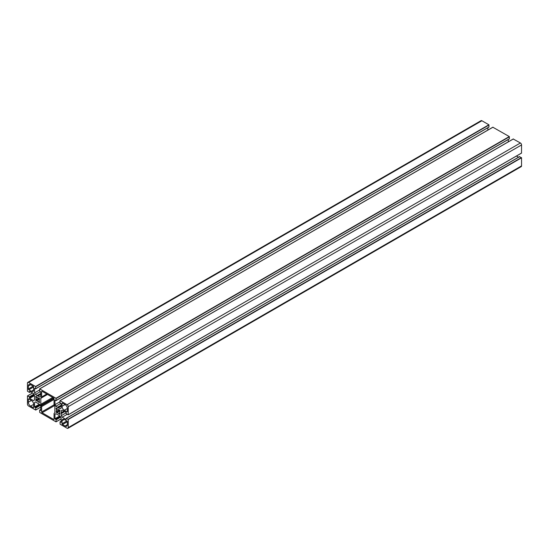 <?xml version="1.0" encoding="UTF-8"?>
<svg xmlns="http://www.w3.org/2000/svg" width="549" height="549" viewBox="0 0 549 549"><rect width="100%" height="100%" fill="white"/><g stroke="black" fill="none" stroke-linecap="round" stroke-linejoin="round"><path stroke-width="0.82" d="M62.037 420.774A3.205 1.853 60 0 1 62.703 419.306A3.205 1.853 60 0 1 64.302 419.463L66.889 420.953A0.638 0.371 60 0 1 67.342 421.742L67.342 424.72A3.205 1.853 60 0 1 66.676 426.189A3.205 1.853 60 0 1 65.077 426.031L62.49 424.542A0.638 0.371 60 0 1 62.037 423.753L62.037 420.774L64.302 419.463M33.661 389.941A3.205 1.853 60 0 1 32.995 391.41A3.205 1.853 60 0 1 31.396 391.252L28.809 389.756A0.638 0.371 60 0 1 28.356 388.973L28.356 385.988A3.205 1.853 60 0 1 29.022 384.52A3.205 1.853 60 0 1 30.62 384.677L33.208 386.173A0.638 0.371 60 0 1 33.661 386.956L33.661 389.941L31.396 391.252M31.396 400.461A3.205 1.853 60 0 1 33.661 404.387L33.661 407.372A0.638 0.371 60 0 1 33.208 407.632L30.62 406.143A3.205 1.853 60 0 1 28.356 402.218L28.356 399.233A0.638 0.371 60 0 1 28.809 398.972L31.396 400.461L28.356 402.218M54.056 419.148A0.638 0.371 60 0 1 53.603 419.409L42.095 412.766A0.638 0.371 60 0 1 41.642 411.976L41.642 406.589A1.283 0.741 -120 0 0 41.374 405.69L41.086 405.196A1.283 0.741 60 0 1 40.825 404.304L40.825 398.293A1.283 0.741 60 0 1 41.086 397.709L41.374 397.545A1.283 0.741 -120 0 0 41.642 396.954L41.642 391.561A0.638 0.371 60 0 1 42.095 391.3L53.603 397.95A0.638 0.371 60 0 1 54.056 398.732L54.056 404.126A1.283 0.741 -120 0 0 54.324 405.018L54.612 405.512A1.283 0.741 60 0 1 54.873 406.404L54.873 412.416A1.283 0.741 60 0 1 54.612 413.006L54.324 413.171A1.283 0.741 -120 0 0 54.056 413.754L54.056 419.148L53.603 419.409M47.139 394.216L41.374 397.545M64.302 410.247A3.205 1.853 60 0 1 62.037 406.322L62.037 403.343A0.638 0.371 60 0 1 62.49 403.076L65.077 404.572A3.205 1.853 60 0 1 67.342 408.497L67.342 411.482A0.638 0.371 60 0 1 66.889 411.743L64.302 410.247L67.342 408.497M36.124 399.459A2.402 1.386 60 0 1 36.124 397.716L35.664 396.762L36.11 396.282L36.9 397.27A2.402 1.386 60 0 1 38.403 398.142L39.185 398.059L39.638 399.061L36.11 400.873L35.664 399.878L38.403 398.142M38.56 398.203L36.097 399.624M36.9 400.791L39.171 399.48A2.402 1.386 60 0 1 39.171 401.216L39.638 402.39L38.993 402.541L38.403 401.662A2.402 1.386 60 0 1 36.9 400.791L39.171 399.48M36.11 396.282L35.664 396.543L36.11 396.282M59.573 411.256A2.402 1.386 60 0 1 59.573 412.992L60.033 413.946L59.587 414.426L58.798 413.438A2.402 1.386 60 0 1 57.295 412.567L56.705 412.759L56.06 411.874L56.526 411.235A2.402 1.386 60 0 1 56.526 409.492L56.06 408.319L56.705 408.175L57.295 409.053A2.402 1.386 60 0 1 58.798 409.918L59.587 409.835L60.033 410.837L57.295 412.567M58.956 409.979L56.499 411.4M56.513 408.058L56.06 408.319L56.513 408.058M59.594 411.091L57.137 412.512M35.472 401.978L39.823 404.489L40.729 406.061L40.729 410.515L39.645 410.117L39.713 412.436L55.984 421.831L56.122 419.813L54.969 418.729L54.969 414.282L55.874 413.754L58.05 414.811L60.225 416.272L61.131 417.837L61.131 422.291L60.04 421.893L60.109 424.212L67.115 428.254A1.606 0.926 -120 0 0 67.918 428.337A1.606 0.926 -120 0 0 68.248 427.602L68.248 419.511L66.271 418.297L66.072 419.436L62.215 417.213L61.31 415.641L61.138 413.026L61.31 410.618L62.215 410.096L66.072 412.32L66.436 413.864L68.206 414.838L68.248 406.665A1.606 0.926 -120 0 0 67.115 404.702L60.013 400.646L59.971 402.671L61.131 403.762L61.131 408.209L60.225 408.731L58.05 407.674L55.874 406.219L54.969 404.647L54.969 400.2L56.053 400.598L55.984 398.279L39.713 388.884L39.576 390.895L40.729 391.979L40.729 396.433L39.823 396.954L37.648 395.898L35.472 394.443L34.566 392.871L34.566 388.424L35.658 388.816L35.589 386.503L28.582 382.454A1.606 0.926 -120 0 0 27.779 382.379A1.606 0.926 -120 0 0 27.45 383.113L27.45 391.197L29.426 392.418L29.625 391.279L33.482 393.503L34.388 395.067L34.56 397.682L34.388 400.097L33.482 400.619L29.625 398.396L29.262 396.852L27.491 395.87L27.45 404.05A1.606 0.926 -120 0 0 28.582 406.013L35.685 410.062L35.726 408.037L34.566 406.953L34.566 402.506L35.472 401.978L34.566 402.506M489.029 126.963L35.726 388.671L488.96 127.107L488.891 124.788L481.885 120.746A1.606 0.926 -120 0 0 481.082 120.663L27.779 382.379M487.869 127.739L487.869 130.072M39.576 389.982L34.566 392.871M40.372 391.615L35.472 394.443M40.729 393.448L37.243 395.465M40.729 394.12L37.648 395.898M40.729 394.388L38.059 395.932M509.424 138.739L56.122 400.447L509.355 138.883L509.287 136.564L492.878 127.244M508.271 139.515L508.271 141.855M59.971 401.758L54.969 404.647M60.767 403.391L55.874 406.219M61.131 405.224L57.638 407.241M61.131 405.896L58.05 407.674M61.131 406.171L58.455 407.715M521.55 153.041L68.248 414.749L521.509 153.13L521.55 144.95A1.606 0.926 -120 0 0 520.418 142.987L513.274 139.027M62.215 410.096L61.31 410.618M63.986 411.112L61.31 412.656M64.219 411.249L61.138 413.026M64.803 411.585L61.31 413.603M66.209 412.814L61.31 415.641M67.225 414.317L62.215 417.213M516.458 156.04L518.489 157.213M67.918 428.337L521.221 166.622A1.606 0.926 -120 0 0 521.55 165.887L521.55 157.803L519.512 156.733M55.874 413.754L54.969 414.282M66.889 420.953L62.037 423.753M67.342 421.742L62.49 424.542M67.342 424.72L65.077 426.031M30.62 384.677L28.356 385.988M33.208 386.173L28.356 388.973M33.661 386.956L28.809 389.756M28.809 398.972L28.356 399.233M33.661 404.387L30.62 406.143M33.661 407.372L33.208 407.632M42.095 391.3L41.642 391.561M46.761 393.997L41.642 396.954M47.509 394.429L40.825 398.293M52.718 397.435L40.825 404.304M53.624 397.963L41.086 405.196M53.987 398.409L41.374 405.69M54.056 399.418L41.642 406.589M54.186 404.737L41.642 411.976M54.619 405.533L42.095 412.766M65.077 404.572L62.037 406.322M67.342 411.482L66.889 411.743M62.49 403.076L62.037 403.343M36.9 397.27L36.124 397.716M39.185 398.059L35.664 400.097M39.638 398.842L36.11 400.873M39.171 401.216L38.403 401.662M39.199 401.415L38.56 401.779M39.638 402.17L38.993 402.541M36.303 396.399L35.664 396.762M36.742 397.153L36.097 397.524M56.705 408.175L56.06 408.545M57.137 408.93L56.499 409.3M57.295 409.053L56.526 409.492M58.798 409.918L56.526 411.235M59.587 409.835L56.06 411.874M60.033 410.618L56.513 412.649M59.573 412.992L58.798 413.438M59.601 413.191L58.956 413.562M60.033 413.946L59.395 414.317M39.329 404.201L34.566 406.953M39.597 404.359L34.704 407.186M40.111 404.984L35.493 407.646M40.338 405.375L35.726 408.037M40.729 407.084L35.726 409.973L40.729 407.084M32.597 392.988L27.587 395.884M33.873 394.189L29.262 396.852M34.1 394.58L29.488 397.243M34.388 395.335L29.488 398.162M34.388 395.644L29.625 398.396M30.421 391.732L29.488 392.267L30.421 391.732M481.885 120.746L28.582 382.454M488.891 124.788L35.589 386.503M489.029 125.021L35.726 386.736M493.016 127.169L39.713 388.884M509.287 136.564L55.984 398.279M509.424 136.797L56.122 398.512M513.411 138.945L60.109 400.66M520.418 142.987L67.115 404.702M521.55 144.95L68.248 406.665M519.738 156.595L66.436 418.311M521.413 157.57L68.11 419.278M521.55 157.803L68.248 419.511M521.55 165.887L68.248 427.602M61.131 421.371L60.198 421.906M59.724 415.984L54.969 418.729M59.999 416.142L55.099 418.962M60.507 416.76L55.895 419.422M60.733 417.151L56.122 419.813M61.131 418.86L56.122 421.756L61.131 418.86M40.729 409.595L39.803 410.13M39.199 399.315L36.742 400.736M40.729 407.145L35.685 410.062M32.542 392.96L27.491 395.87M30.511 391.787L29.426 392.418M488.96 127.107L35.658 388.816M492.92 127.162L39.617 388.87M509.355 138.883L56.053 400.598M513.315 138.938L60.013 400.646M521.509 153.13L68.206 414.838M519.574 156.582L66.271 418.297M61.131 421.261L60.04 421.893M61.131 418.928L56.08 421.838M40.729 409.485L39.645 410.117"/></g></svg>

